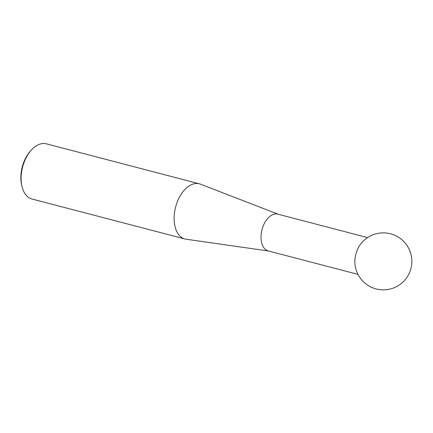 <?xml version="1.0" encoding="UTF-8"?>
<svg xmlns="http://www.w3.org/2000/svg" width="433" height="433" viewBox="0 0 433 433"><rect width="100%" height="100%" fill="white"/><g stroke="black" fill="none" stroke-linecap="round" stroke-linejoin="round"><path stroke-width="0.65" d="M367.585 237.598L277.851 214.146A19.009 11.41 104.6 0 0 262.625 227.574A19.009 11.41 104.6 0 0 265.862 249.792A19.009 11.41 104.6 0 0 268.238 250.924L357.972 274.376M360.24 244.645A19.009 11.41 104.6 0 0 357.23 250.085A19.009 11.41 104.6 0 0 355.017 264.633A28.513 28.513 0 0 0 409.661 272.314A28.513 28.513 0 0 0 360.24 244.645M268.617 251.026L186.103 239.216A28.513 17.12 -75.4 0 1 184.956 238.984A28.513 17.12 -75.4 0 1 181.389 237.284A28.513 17.12 -75.4 0 1 176.534 203.954A28.513 17.12 -75.4 0 1 199.375 183.814A28.513 17.12 -75.4 0 1 200.484 184.177L278.23 214.243M199.375 183.814L46.363 143.826A28.513 17.12 104.6 0 0 31.479 149.942A28.513 17.12 104.6 0 0 21.959 186.379A28.513 17.12 104.6 0 0 28.378 197.296A28.513 17.12 104.6 0 0 31.945 198.996L184.956 238.984M21.959 186.379L21.65 185.064A26.7 16.032 -75.4 0 1 30.57 150.938L31.479 149.942"/></g></svg>
